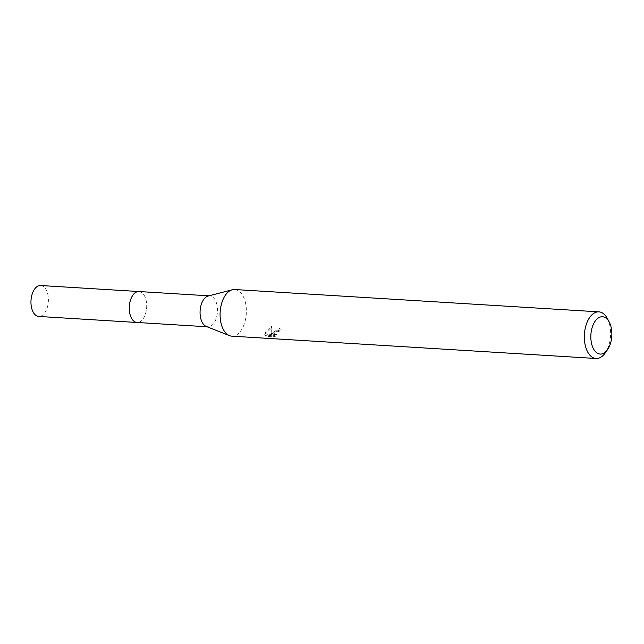 <?xml version="1.0" encoding="UTF-8"?>
<svg xmlns="http://www.w3.org/2000/svg" width="644" height="644" viewBox="0 0 644 644"><rect width="100%" height="100%" fill="white"/><g stroke="black" fill="none" stroke-linecap="round" stroke-linejoin="round"><path stroke-width="0.48" stroke-dasharray="3.22 2.42" d="M138.943 291.539A15.496 8.686 -86.5 0 1 142.252 292.98A15.496 8.686 -86.5 0 1 142.888 319.126A15.496 8.686 -86.5 0 1 140.513 321.453A15.496 8.686 -86.5 0 1 137.043 322.475M139.201 291.555A15.504 8.694 -86.5 0 1 142.244 292.972A15.504 8.694 -86.5 0 1 142.879 319.134A15.504 8.694 -86.5 0 1 140.497 321.453A15.504 8.694 -86.5 0 1 137.309 322.491M208.149 296.039A15.496 8.686 -86.5 0 1 209.719 295.878A15.496 8.686 -86.5 0 1 217.237 306.504A15.496 8.686 -86.5 0 1 213.671 323.465A15.496 8.686 -86.5 0 1 207.827 326.814A15.496 8.686 -86.5 0 1 206.281 326.46M234.658 289.526A23.361 13.097 -86.5 0 1 245.992 305.546A23.361 13.097 -86.5 0 1 240.614 331.121A23.361 13.097 -86.5 0 1 231.8 336.16M272.79 333.093L271.639 334.808L271.945 327.732L265.642 333.592L271.309 335.605L265.135 335.226L265.835 336.369L273.45 336.836L277.178 335.774L274.553 335.669L273.933 335.122L274.835 333.214L277.596 331.644L279.166 331.451A23.361 13.097 93.5 0 0 280.172 329.575L272.79 333.093M271.945 327.732L271.43 326.444L271.148 333.576L279.665 328.319A21.799 12.22 -86.5 0 1 278.667 330.219L277.105 330.412L273.434 333.89L274.054 334.429L276.67 334.534L277.178 335.774M278.667 330.219L279.166 331.451M276.67 334.534L272.927 335.548L265.312 335.089L265.835 336.369M272.927 335.556L273.45 336.836M279.665 328.319L280.172 329.575M271.148 333.576L271.639 334.808M265.32 335.089L264.636 333.986L270.81 334.365L265.143 332.368L271.43 326.452M264.636 333.986L265.135 335.226M270.81 334.365L271.309 335.605M265.143 332.368L265.634 333.592M607.381 318.555A23.361 13.097 -86.5 0 1 605.279 352.872M40.62 285.509A15.496 8.686 -86.5 0 1 46.891 291.362A15.496 8.686 -86.5 0 1 47.149 307.953A15.496 8.686 -86.5 0 1 38.729 316.446M139.321 291.563A15.512 8.694 -86.5 0 1 145.206 297.375A15.512 8.694 -86.5 0 1 145.56 313.668A15.512 8.694 -86.5 0 1 137.422 322.491M207.038 326.766L207.827 326.814M265.231 335.685L264.724 334.429M273.933 335.122L273.434 333.89M208.938 295.829L209.719 295.878"/><path stroke-width="0.97" d="M137.422 322.491A15.512 8.694 -86.5 0 1 137.035 322.483A15.496 8.686 -86.5 0 1 129.525 311.849A15.496 8.686 -86.5 0 1 133.099 294.88A15.496 8.686 -86.5 0 1 138.943 291.539A15.512 8.694 -86.5 0 1 139.321 291.563M137.309 322.491A15.504 8.694 -86.5 0 1 129.549 312.082A15.504 8.694 -86.5 0 1 133.083 294.88A15.504 8.694 -86.5 0 1 139.201 291.555M607.582 349.571L605.279 352.872A23.361 13.097 -86.5 0 1 604.869 353.443A23.361 13.097 -86.5 0 1 596.054 358.491L231.8 336.16A23.361 13.097 -86.5 0 1 229.473 335.637L206.281 326.46A15.496 8.686 -86.5 0 1 200.155 314.836A15.496 8.686 -86.5 0 1 203.874 299.219A15.496 8.686 -86.5 0 1 208.149 296.039L232.283 289.768A23.361 13.097 -86.5 0 1 234.658 289.526L598.912 311.857A23.361 13.097 -86.5 0 1 607.381 318.555L609.264 322.113A18.684 10.473 -86.5 0 1 607.582 349.571A18.684 10.473 -86.5 0 1 607.252 350.03A18.684 10.473 -86.5 0 1 592.641 347.011A18.684 10.473 -86.5 0 1 595.434 320.784A18.684 10.473 -86.5 0 1 609.264 322.113M229.473 335.637A23.361 13.097 -86.5 0 1 220.232 318.112A23.361 13.097 -86.5 0 1 225.843 294.566A23.361 13.097 -86.5 0 1 232.283 289.768M596.054 358.491A23.361 13.097 -86.5 0 1 584.72 342.471A23.361 13.097 -86.5 0 1 590.097 316.896A23.361 13.097 -86.5 0 1 598.912 311.857M138.927 291.523A15.512 8.694 -86.5 0 0 130.499 300.032A15.512 8.694 -86.5 0 0 130.756 316.631A15.512 8.694 -86.5 0 0 137.035 322.483L38.729 316.446A15.496 8.686 -86.5 0 1 32.458 310.601A15.496 8.686 -86.5 0 1 32.2 294.01A15.496 8.686 -86.5 0 1 40.62 285.509L208.938 295.829M137.043 322.475L207.038 326.766"/></g></svg>

